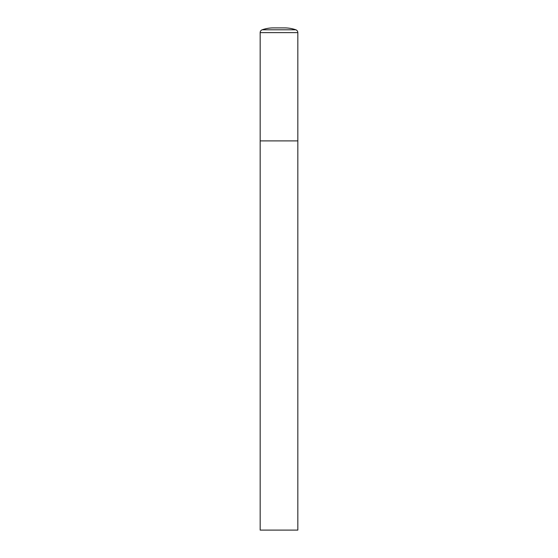 <?xml version="1.0" encoding="UTF-8"?>
<svg xmlns="http://www.w3.org/2000/svg" width="558" height="558" viewBox="0 0 558 558"><rect width="100%" height="100%" fill="white"/><g stroke="black" fill="none" stroke-linecap="round" stroke-linejoin="round"><path stroke-width="0.42" stroke-dasharray="2.79 2.09" d="M284.65 27.9L273.35 27.9M297.832 140.895L260.168 140.895L297.832 140.895M260.168 530.1L297.832 530.1M295.81 29.79L262.19 29.79M297.832 32.636L260.168 32.636"/><path stroke-width="0.84" d="M262.19 29.79A3.013 3.013 0 0 0 260.168 32.636L260.168 530.1L297.832 530.1L297.832 140.895L260.168 140.895L297.832 140.895L297.832 32.636A3.013 3.013 0 0 0 295.81 29.79A33.898 33.898 0 0 0 284.65 27.9L273.35 27.9A33.898 33.898 0 0 0 262.19 29.79L295.81 29.79M260.168 32.636L297.832 32.636"/></g></svg>
